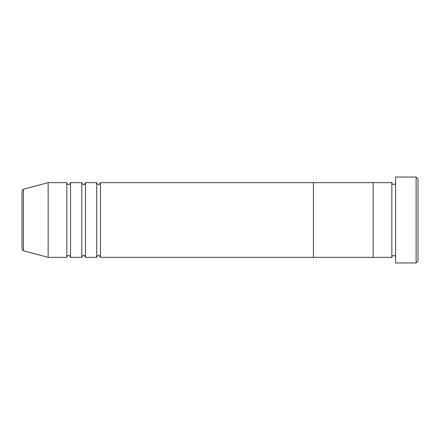 <?xml version="1.0" encoding="UTF-8"?>
<svg xmlns="http://www.w3.org/2000/svg" width="440" height="440" viewBox="0 0 440 440"><rect width="100%" height="100%" fill="white"/><g stroke="black" fill="none" stroke-linecap="round" stroke-linejoin="round"><path stroke-width="0.66" d="M416.13 177.04L418 178.904L418 261.096L416.13 262.961L416.13 177.04L395.588 177.04L395.588 262.961L416.13 262.961M391.848 182.644L391.848 257.356L373.17 257.356L373.17 220L373.17 257.356L313.395 257.356L313.395 220L313.395 257.356L100.452 257.356L100.452 182.644L313.395 182.644L313.395 220L313.395 182.644L373.17 182.644L373.17 220L373.17 182.644L391.848 182.644C391.958 183.777 392.584 184.399 393.718 184.509C394.851 184.399 395.472 183.777 395.588 182.644M96.718 182.644L96.718 257.356L85.509 257.356L85.509 182.644L96.718 182.644C97.559 184.288 98.181 184.91 98.588 184.509C98.989 184.91 99.611 184.288 100.452 182.644M81.774 182.644L81.774 257.356L70.565 257.356L70.565 182.644L81.774 182.644C82.616 184.288 83.237 184.91 83.644 184.509C84.046 184.91 84.667 184.288 85.509 182.644M66.831 182.644L66.831 257.356L48.153 257.356L48.153 182.644L66.831 182.644C66.941 183.777 67.562 184.399 68.701 184.509C69.102 184.91 69.724 184.288 70.565 182.644M22 248.919L22 191.081L23.386 189.277L23.386 250.723L22 248.919M395.588 257.356C395.472 256.223 394.851 255.602 393.718 255.492C392.584 255.602 391.958 256.223 391.848 257.356M23.386 250.723L48.153 257.356M23.386 189.277L48.153 182.644M66.831 257.356C66.941 256.223 67.562 255.602 68.701 255.492C69.102 255.09 69.724 255.712 70.565 257.356M81.774 257.356C82.616 255.712 83.237 255.09 83.644 255.492C84.046 255.09 84.667 255.712 85.509 257.356M96.718 257.356C97.559 255.712 98.181 255.09 98.588 255.492C98.989 255.09 99.611 255.712 100.452 257.356"/></g></svg>
